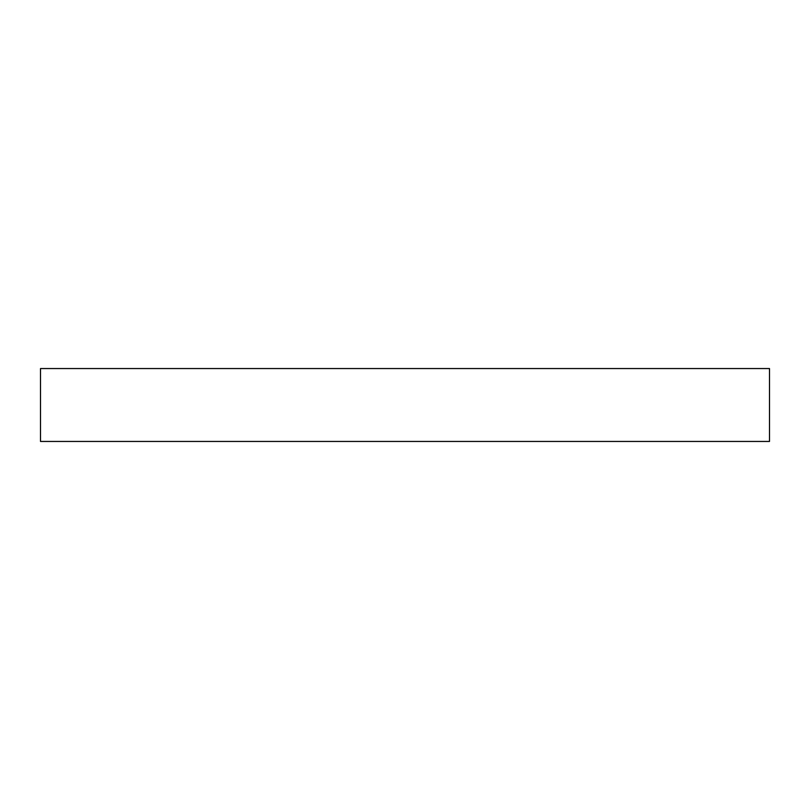 <?xml version="1.0" encoding="UTF-8"?>
<svg xmlns="http://www.w3.org/2000/svg" width="810" height="810" viewBox="0 0 810 810"><rect width="100%" height="100%" fill="white"/><g stroke="black" fill="none" stroke-linecap="round" stroke-linejoin="round"><path stroke-width="1.21" d="M769.5 441.45L40.5 441.45L40.5 368.55L769.5 368.55L769.5 441.45"/></g></svg>
